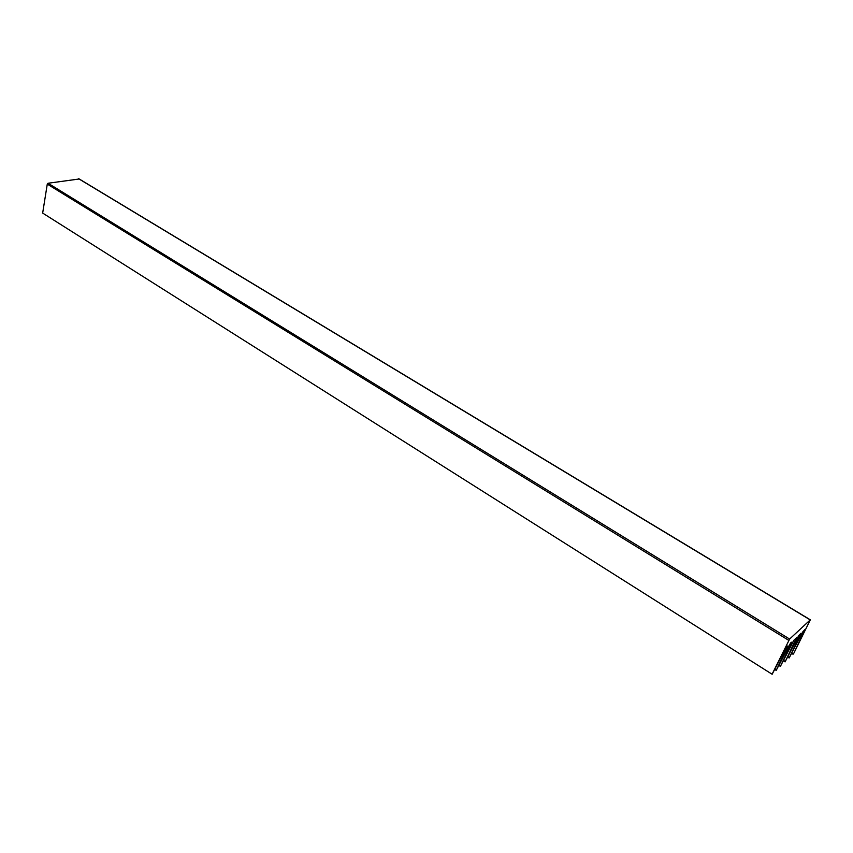 <?xml version="1.0" encoding="UTF-8"?>
<svg xmlns="http://www.w3.org/2000/svg" width="853" height="853" viewBox="0 0 853 853"><rect width="100%" height="100%" fill="white"/><g stroke="black" fill="none" stroke-linecap="round" stroke-linejoin="round"><path stroke-width="1.28" d="M772.285 673.817L789.622 639.057L810.329 619.811L793.898 653.121L804.88 629.557L802.609 632.073L789.164 657.972L800.892 633.31L798.589 635.848L785.08 661.875L796.659 637.66L793.94 640.208L780.388 666.374L791.989 642.042L790.624 642.874L776.209 670.383L787.852 645.934L786.477 646.777L772.146 674.265L42.661 213.079L47.278 184.109L48.045 183.246L79.094 179.013M772.146 674.265L42.661 213.079M788.748 640.358L47.278 184.109M789.622 639.057L48.045 183.246M810.179 619.886L78.625 178.735M793.173 653.824L791.947 653.067M789.292 657.524L787.991 656.725M785.208 661.438L783.672 660.489M780.506 665.937L779.184 665.105M776.326 669.936L775.036 669.125M810.329 619.811L78.913 178.789M793.055 654.251L791.755 653.451M789.164 657.972L787.788 657.119M785.08 661.875L783.47 660.872M780.388 666.374L778.981 665.489M776.209 670.383L774.833 669.52"/></g></svg>
